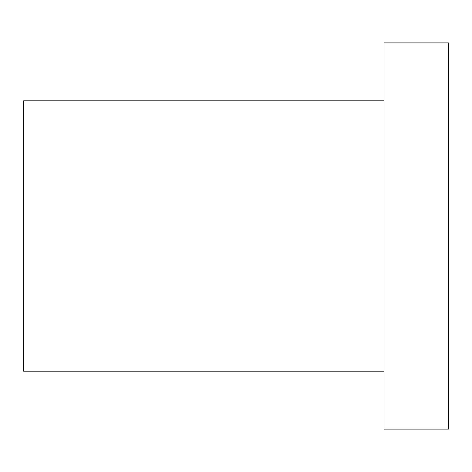<?xml version="1.0" encoding="UTF-8"?>
<svg xmlns="http://www.w3.org/2000/svg" width="472" height="472" viewBox="0 0 472 472"><rect width="100%" height="100%" fill="white"/><g stroke="black" fill="none" stroke-linecap="round" stroke-linejoin="round"><path stroke-width="0.71" d="M384.037 236L384.037 429.089L448.4 429.089L448.4 42.911L384.037 42.911L384.037 236M384.037 371.163L23.6 371.163L23.6 100.837L384.037 100.837"/></g></svg>

